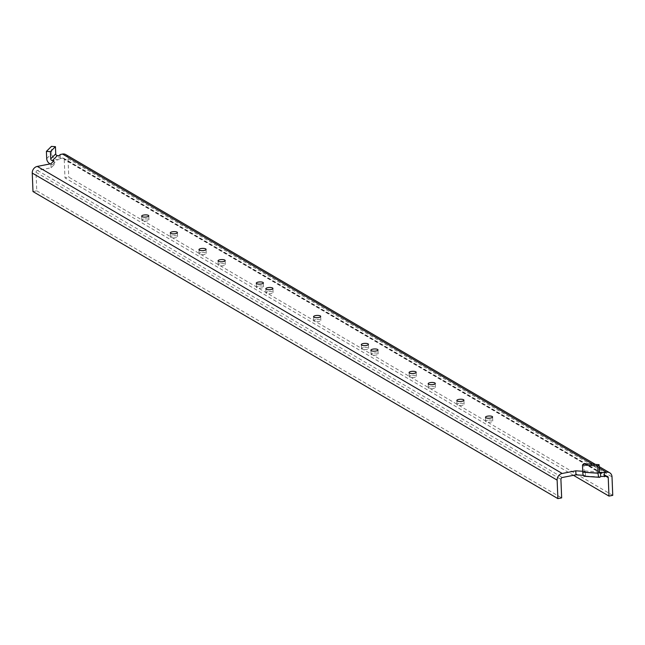 <?xml version="1.0" encoding="UTF-8"?>
<svg xmlns="http://www.w3.org/2000/svg" width="645" height="645" viewBox="0 0 645 645"><rect width="100%" height="100%" fill="white"/><g stroke="black" fill="none" stroke-linecap="round" stroke-linejoin="round"><path stroke-width="0.48" stroke-dasharray="3.23 2.42" d="M172.433 235.836A3.556 1.113 -2.3 0 0 170.482 236.917A3.556 1.113 -2.3 0 0 175.642 237.715A3.556 1.113 -2.3 0 0 177.585 236.626A3.556 1.113 -2.3 0 0 172.433 235.836M458.942 403.439A3.556 1.113 -2.3 0 0 456.991 404.52A3.556 1.113 -2.3 0 0 462.151 405.31A3.556 1.113 -2.3 0 0 464.102 404.23A3.556 1.113 -2.3 0 0 458.942 403.439M267.933 291.701A3.556 1.113 -2.3 0 0 265.982 292.782A3.556 1.113 -2.3 0 0 271.142 293.58A3.556 1.113 -2.3 0 0 273.093 292.499A3.556 1.113 -2.3 0 0 267.933 291.701M363.433 347.566A3.556 1.113 -2.3 0 0 361.49 348.647A3.556 1.113 -2.3 0 0 366.642 349.445A3.556 1.113 -2.3 0 0 368.593 348.365A3.556 1.113 -2.3 0 0 363.433 347.566M487.588 420.193A3.556 1.113 -2.3 0 0 485.645 421.274A3.556 1.113 -2.3 0 0 490.797 422.072A3.556 1.113 -2.3 0 0 492.748 420.991A3.556 1.113 -2.3 0 0 487.588 420.193M143.779 219.074A3.556 1.113 -2.3 0 0 141.827 220.155A3.556 1.113 -2.3 0 0 146.987 220.953A3.556 1.113 -2.3 0 0 148.939 219.872A3.556 1.113 -2.3 0 0 143.779 219.074M430.288 386.678A3.556 1.113 -2.3 0 0 428.336 387.758A3.556 1.113 -2.3 0 0 433.496 388.556A3.556 1.113 -2.3 0 0 435.448 387.476A3.556 1.113 -2.3 0 0 430.288 386.678M201.079 252.598A3.556 1.113 -2.3 0 0 199.128 253.678A3.556 1.113 -2.3 0 0 204.288 254.469A3.556 1.113 -2.3 0 0 206.239 253.388A3.556 1.113 -2.3 0 0 201.079 252.598M372.987 353.154A3.556 1.113 -2.3 0 0 371.036 354.234A3.556 1.113 -2.3 0 0 376.196 355.032A3.556 1.113 -2.3 0 0 378.147 353.952A3.556 1.113 -2.3 0 0 372.987 353.154M258.379 286.114A3.556 1.113 -2.3 0 0 256.436 287.194A3.556 1.113 -2.3 0 0 261.588 287.993A3.556 1.113 -2.3 0 0 263.539 286.912A3.556 1.113 -2.3 0 0 258.379 286.114M411.188 375.503A3.556 1.113 -2.3 0 0 409.236 376.583A3.556 1.113 -2.3 0 0 414.396 377.381A3.556 1.113 -2.3 0 0 416.347 376.301A3.556 1.113 -2.3 0 0 411.188 375.503M220.179 263.765A3.556 1.113 -2.3 0 0 218.228 264.853A3.556 1.113 -2.3 0 0 223.388 265.643A3.556 1.113 -2.3 0 0 225.339 264.563A3.556 1.113 -2.3 0 0 220.179 263.765M315.687 319.638A3.556 1.113 -2.3 0 0 313.736 320.718A3.556 1.113 -2.3 0 0 318.896 321.508A3.556 1.113 -2.3 0 0 320.847 320.428A3.556 1.113 -2.3 0 0 315.687 319.638M32.992 191.565L36.765 190.823L36.023 172.344A1.693 1.443 120.3 0 1 37.474 170.441L51.068 167.789L54.164 164.717L52.551 164.612L57.566 159.629A5.926 5.329 45.2 0 1 51.713 153.623L51.423 146.391M583.806 463.658L584.096 470.89A1.693 0.524 -86.2 0 0 584.507 472.051L599.794 473.075M36.765 190.823L561.658 497.875M612.75 495.352L68.757 177.133L64.984 177.867L64.242 159.388A1.693 1.443 120.3 0 0 62.67 158.073L60.404 158.517L59.179 159.734L59.018 155.719M573.47 475.317L64.984 177.867M65.725 154.566A5.926 5.055 120.3 0 1 68.015 158.654L68.757 177.133M582.741 471.277L585.217 471.447L584.684 471.971A1.693 0.524 -86.2 0 1 584.507 472.051M57.566 159.629L59.179 159.734M583.33 475.325L585.378 475.462L584.846 475.986A5.926 1.822 -86.2 0 1 584.225 476.276M60.404 158.517L60.243 154.502M585.378 475.462L585.217 471.447M51.068 167.789L50.907 163.766M54.164 164.717L54.003 160.694M50.141 163.919A5.926 5.329 -134.8 0 0 52.551 164.612M46.698 158.606L51.713 153.623M599.374 471.906L584.096 470.89M36.023 172.344L560.916 479.388M68.015 158.654L612.008 476.873M606.155 476.389L64.242 159.388M599.624 472.97L584.684 471.971M599.221 468.02L592.787 464.255M606.655 476.292L62.67 158.073M600.132 477.01L584.846 475.986M37.474 170.441L562.359 477.485M170.482 236.917L170.32 232.893M456.991 404.52L456.829 400.497M265.982 292.782L265.821 288.767M361.49 348.647L361.321 344.632M485.645 421.274L485.483 417.259M141.827 220.155L141.666 216.139M428.336 387.758L428.175 383.743M199.128 253.678L198.966 249.655M371.036 354.234L370.875 350.219M256.436 287.194L256.275 283.179M409.236 376.583L409.075 372.568M218.228 264.853L218.066 260.83M313.736 320.718L313.575 316.695M320.847 320.428L320.686 316.413M225.339 264.563L225.178 260.548M416.347 376.301L416.186 372.278M263.539 286.912L263.378 282.889M378.147 353.952L377.986 349.937M206.239 253.388L206.078 249.373M435.448 387.476L435.286 383.453M148.939 219.872L148.777 215.849M492.748 420.991L492.587 416.976M368.593 348.365L368.432 344.349M273.093 292.499L272.932 288.476M464.102 404.23L463.94 400.214M177.585 236.626L177.423 232.611M595.44 464.432L599.165 466.609M63.589 158.219L607.574 476.437"/><path stroke-width="0.97" d="M172.271 231.813A3.556 1.113 -2.3 0 0 170.32 232.893A3.556 1.113 -2.3 0 0 175.48 233.692A3.556 1.113 -2.3 0 0 177.423 232.611A3.556 1.113 -2.3 0 0 172.271 231.813M458.78 399.416A3.556 1.113 -2.3 0 0 456.829 400.497A3.556 1.113 -2.3 0 0 461.989 401.295A3.556 1.113 -2.3 0 0 463.94 400.214A3.556 1.113 -2.3 0 0 458.78 399.416M267.772 287.686A3.556 1.113 -2.3 0 0 265.821 288.767A3.556 1.113 -2.3 0 0 270.981 289.557A3.556 1.113 -2.3 0 0 272.932 288.476A3.556 1.113 -2.3 0 0 267.772 287.686M363.272 343.551A3.556 1.113 -2.3 0 0 361.321 344.632A3.556 1.113 -2.3 0 0 366.481 345.43A3.556 1.113 -2.3 0 0 368.432 344.349A3.556 1.113 -2.3 0 0 363.272 343.551M487.426 416.178A3.556 1.113 -2.3 0 0 485.483 417.259A3.556 1.113 -2.3 0 0 490.635 418.057A3.556 1.113 -2.3 0 0 492.587 416.976A3.556 1.113 -2.3 0 0 487.426 416.178M143.617 215.059A3.556 1.113 -2.3 0 0 141.666 216.139A3.556 1.113 -2.3 0 0 146.826 216.93A3.556 1.113 -2.3 0 0 148.777 215.849A3.556 1.113 -2.3 0 0 143.617 215.059M430.126 382.654A3.556 1.113 -2.3 0 0 428.175 383.743A3.556 1.113 -2.3 0 0 433.335 384.533A3.556 1.113 -2.3 0 0 435.286 383.453A3.556 1.113 -2.3 0 0 430.126 382.654M200.917 248.575A3.556 1.113 -2.3 0 0 198.966 249.655A3.556 1.113 -2.3 0 0 204.126 250.453A3.556 1.113 -2.3 0 0 206.078 249.373A3.556 1.113 -2.3 0 0 200.917 248.575M372.826 349.139A3.556 1.113 -2.3 0 0 370.875 350.219A3.556 1.113 -2.3 0 0 376.035 351.017A3.556 1.113 -2.3 0 0 377.986 349.937A3.556 1.113 -2.3 0 0 372.826 349.139M258.218 282.099A3.556 1.113 -2.3 0 0 256.275 283.179A3.556 1.113 -2.3 0 0 261.427 283.977A3.556 1.113 -2.3 0 0 263.378 282.889A3.556 1.113 -2.3 0 0 258.218 282.099M411.026 371.488A3.556 1.113 -2.3 0 0 409.075 372.568A3.556 1.113 -2.3 0 0 414.235 373.358A3.556 1.113 -2.3 0 0 416.186 372.278A3.556 1.113 -2.3 0 0 411.026 371.488M220.018 259.75A3.556 1.113 -2.3 0 0 218.066 260.83A3.556 1.113 -2.3 0 0 223.226 261.628A3.556 1.113 -2.3 0 0 225.178 260.548A3.556 1.113 -2.3 0 0 220.018 259.75M315.526 315.615A3.556 1.113 -2.3 0 0 313.575 316.695A3.556 1.113 -2.3 0 0 318.735 317.493A3.556 1.113 -2.3 0 0 320.686 316.413A3.556 1.113 -2.3 0 0 315.526 315.615M32.25 173.078L32.992 191.565L557.885 498.609L557.135 480.122L32.25 173.078A5.926 5.055 120.3 0 1 37.313 166.418L50.907 163.766L54.003 160.694L52.39 160.589L57.405 155.606A1.693 1.524 45.2 0 1 55.736 153.889L55.446 146.657L51.423 146.391L46.408 151.373L46.698 158.606A5.926 5.329 -134.8 0 0 50.141 163.919M55.446 146.657L50.423 151.64L46.408 151.373M50.423 151.64L50.721 158.872A1.693 1.524 -134.8 0 0 52.39 160.589M582.483 464.964L597.762 465.988L599.084 464.674L583.806 463.658L582.483 464.964L582.774 472.196A5.926 1.822 -86.2 0 0 584.225 476.276L599.503 477.3A5.926 1.822 93.8 0 0 600.132 477.01L600.656 476.486L606.655 476.292A1.693 1.443 -59.7 0 1 608.235 477.606L606.155 476.389M597.762 465.988L598.052 473.22A5.926 1.822 93.8 0 0 599.503 477.3M599.084 464.674L599.374 471.906A1.693 0.524 93.8 0 0 599.794 473.075A1.693 0.524 93.8 0 0 599.971 472.995L600.495 472.471L606.494 472.277A5.926 5.055 -59.7 0 1 609.71 472.785A5.926 5.055 -59.7 0 1 612.008 476.873L612.75 495.352L608.977 496.094L573.47 475.317M583.33 475.325L575.953 474.833L562.359 477.485A1.693 1.443 -59.7 0 0 560.916 479.388L561.658 497.875L557.885 498.609M608.977 496.094L608.235 477.606M557.135 480.122A5.926 5.055 -59.7 0 1 562.198 473.47L575.792 470.818L582.741 471.277M595.44 464.432L65.725 154.566A5.926 5.055 120.3 0 0 62.509 154.058L60.243 154.502L59.018 155.719L57.405 155.606M604.389 476.736L604.228 472.721M600.656 476.486L600.495 472.471M575.953 474.833L575.792 470.818M50.721 158.872L55.736 153.889M598.052 473.22L582.774 472.196M37.313 166.418L562.198 473.47M606.494 472.277L599.221 468.02M592.787 464.255L62.509 154.058M599.165 466.609L609.71 472.785"/></g></svg>
